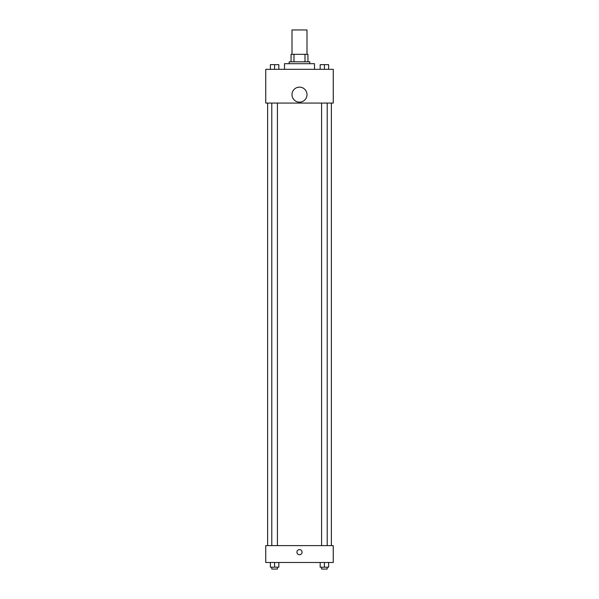 <?xml version="1.0" encoding="UTF-8"?>
<svg xmlns="http://www.w3.org/2000/svg" width="599" height="599" viewBox="0 0 599 599"><rect width="100%" height="100%" fill="white"/><g stroke="black" fill="none" stroke-linecap="round" stroke-linejoin="round"><path stroke-width="0.9" d="M307.002 54.329L307.002 29.95L291.998 29.95L291.998 54.329M293.997 61.824L293.997 54.329L291.062 54.329L291.062 61.824L291.062 54.329M293.997 54.329L307.938 54.329L307.938 61.824M305.003 61.824L305.003 54.329M289.19 63.704L289.19 61.824L309.81 61.824L309.81 63.704M314.497 69.327L314.497 63.704L284.503 63.704L284.503 69.327M265.746 69.327L333.254 69.327L333.254 103.08L265.746 103.08L265.746 69.327M299.5 102.144A7.502 7.502 0 0 1 293.001 90.891A7.502 7.502 0 0 1 305.999 90.891A7.502 7.502 0 0 1 299.5 102.144M265.746 545.614L333.254 545.614L333.254 562.483L265.746 562.483L265.746 545.614M299.5 554.749A2.576 2.576 0 0 1 297.269 550.885A2.576 2.576 0 0 1 301.731 550.885A2.576 2.576 0 0 1 299.5 554.749M320.18 562.483L320.18 567.178L328.619 567.178L328.619 562.483L328.619 567.178M324.403 567.178L324.403 562.483M327.211 567.178L327.211 569.05L321.588 569.05L321.588 567.178M270.381 562.483L270.381 567.178L278.82 567.178L278.82 562.483L278.82 567.178M274.597 567.178L274.597 562.483M277.412 567.178L277.412 569.05L271.789 569.05L271.789 567.178M320.18 69.327L320.18 64.64L328.619 64.64L328.619 69.327L328.619 64.64M324.403 69.327L324.403 64.64M327.211 64.64L321.588 64.64M270.381 69.327L270.381 64.64L278.82 64.64L278.82 69.327L278.82 64.64M274.597 69.327L274.597 64.64M277.412 64.64L271.789 64.64M331.374 545.614L331.374 103.08M267.626 545.614L267.626 103.08M321.588 103.08L321.588 545.614M327.211 103.08L327.211 545.614M277.412 545.614L277.412 103.08M271.789 545.614L271.789 103.08"/></g></svg>

